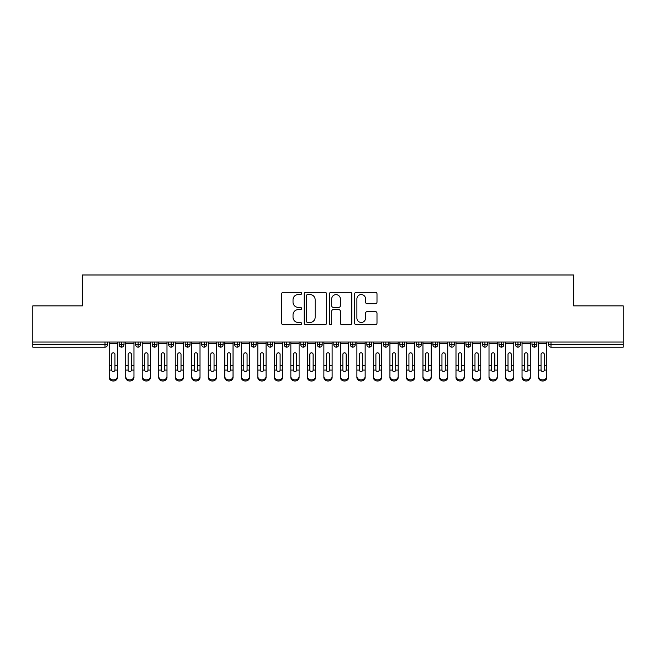 <?xml version="1.0" encoding="UTF-8"?>
<svg xmlns="http://www.w3.org/2000/svg" width="656" height="656" viewBox="0 0 656 656"><rect width="100%" height="100%" fill="white"/><g stroke="black" fill="none" stroke-linecap="round" stroke-linejoin="round"><path stroke-width="0.98" d="M301.58 293.437A1.132 1.132 0 0 0 300.44 292.305L283.22 292.305A1.624 1.624 0 0 0 281.596 293.921L281.596 323.105A1.624 1.624 0 0 0 283.22 324.72L300.44 324.72A1.132 1.132 0 0 0 301.58 323.588A1.132 1.132 0 0 0 300.44 322.457L298.218 322.457A5.191 5.191 0 0 1 293.027 317.266L293.027 314.831A5.191 5.191 0 0 1 298.218 309.648L300.44 309.648A1.132 1.132 0 0 0 301.58 308.509A1.132 1.132 0 0 0 300.44 307.377L298.218 307.377A5.191 5.191 0 0 1 293.027 302.195L293.027 299.759A5.191 5.191 0 0 1 298.218 294.569L300.44 294.569A1.132 1.132 0 0 0 301.58 293.437M375.371 303.728A1.624 1.624 0 0 0 376.995 302.113L376.995 293.921A1.624 1.624 0 0 0 375.371 292.305L356.249 292.305A1.624 1.624 0 0 0 354.625 293.921L354.625 323.105A1.624 1.624 0 0 0 356.249 324.72L375.371 324.72A1.624 1.624 0 0 0 376.995 323.105L376.995 313.215A1.624 1.624 0 0 0 375.371 311.592L367.188 311.592A1.624 1.624 0 0 0 365.564 313.215L365.564 318.119A4.338 4.338 0 0 1 361.235 322.457A4.338 4.338 0 0 1 356.897 318.119L356.897 298.906A4.338 4.338 0 0 1 361.235 294.569A4.338 4.338 0 0 1 365.564 298.906L365.564 302.113A1.624 1.624 0 0 0 367.188 303.728L375.371 303.728M32.8 342.038L623.2 342.038L623.2 305.868L573.656 305.868L573.656 274.987L82.344 274.987L82.344 305.868L32.8 305.868L32.8 344.679L105.009 344.679L105.009 342.038M326.581 293.921A1.624 1.624 0 0 0 324.958 292.305L305.835 292.305A1.624 1.624 0 0 0 304.212 293.921L304.212 323.105A1.624 1.624 0 0 0 305.835 324.72L324.958 324.72A1.624 1.624 0 0 0 326.581 323.105L326.581 293.921M331.042 292.305L350.165 292.305A1.624 1.624 0 0 1 351.788 293.921L351.788 323.105A1.624 1.624 0 0 1 350.165 324.72L341.981 324.72A1.624 1.624 0 0 1 340.357 323.105L340.357 311.272A1.624 1.624 0 0 0 338.742 309.648L333.305 309.648A1.624 1.624 0 0 0 331.69 311.272L331.69 323.588A1.132 1.132 0 0 1 330.55 324.72A1.132 1.132 0 0 1 329.419 323.588L329.419 293.921A1.624 1.624 0 0 1 331.042 292.305M107.486 342.038L107.486 344.679A2.476 2.476 0 0 1 105.009 347.155L32.8 347.155L32.8 344.679M623.2 342.038L623.2 347.155L550.991 347.155A2.476 2.476 0 0 1 548.514 344.679L548.514 342.038M121.606 342.038L121.606 344.679L119.13 344.679L119.13 342.038L119.13 344.679A2.476 2.476 0 0 0 121.606 347.155A2.476 2.476 0 0 0 124 344.679L124 342.038L124 344.679A2.476 2.476 0 0 1 121.606 347.155A2.476 2.476 0 0 1 119.13 344.679A2.476 2.476 0 0 0 121.606 347.155L121.606 344.679L124 344.679M105.009 347.155A2.476 2.476 0 0 0 107.486 344.679A2.476 2.476 0 0 1 105.009 347.155L105.009 344.679L107.486 344.679M138.121 342.038L138.121 344.679L135.644 344.679L135.644 342.038L135.644 344.679A2.476 2.476 0 0 0 138.121 347.155A2.476 2.476 0 0 0 140.515 344.679L140.515 342.038L140.515 344.679A2.476 2.476 0 0 1 138.121 347.155A2.476 2.476 0 0 1 135.644 344.679A2.476 2.476 0 0 0 138.121 347.155L138.121 344.679L140.515 344.679M154.636 342.038L154.636 344.679L152.159 344.679L152.159 342.038L152.159 344.679A2.476 2.476 0 0 0 154.636 347.155A2.476 2.476 0 0 0 157.03 344.679L157.03 342.038L157.03 344.679A2.476 2.476 0 0 1 154.636 347.155A2.476 2.476 0 0 1 152.159 344.679A2.476 2.476 0 0 0 154.636 347.155L154.636 344.679L157.03 344.679M171.15 342.038L171.15 347.155A2.476 2.476 0 0 1 168.674 344.679L168.674 342.038L168.674 344.679A2.476 2.476 0 0 0 171.15 347.155A2.476 2.476 0 0 0 173.545 344.679L173.545 342.038M187.665 342.038L187.665 347.155A2.476 2.476 0 0 1 185.189 344.679L185.189 342.038L185.189 344.679A2.476 2.476 0 0 0 187.665 347.155A2.476 2.476 0 0 0 190.06 344.679L190.06 342.038M204.18 347.155A2.476 2.476 0 0 1 201.704 344.679L201.704 342.038L201.704 344.679A2.476 2.476 0 0 0 204.18 347.155A2.476 2.476 0 0 0 206.574 344.679L206.574 342.038L206.574 344.679A2.476 2.476 0 0 1 204.18 347.155L204.18 344.679L206.574 344.679M220.695 347.155A2.476 2.476 0 0 1 218.218 344.679L218.218 342.038L218.218 344.679A2.476 2.476 0 0 0 220.695 347.155A2.476 2.476 0 0 0 223.089 344.679L223.089 342.038L223.089 344.679A2.476 2.476 0 0 1 220.695 347.155L220.695 344.679L223.089 344.679M237.21 342.038L237.21 344.679L234.733 344.679L234.733 342.038L234.733 344.679A2.476 2.476 0 0 0 237.21 347.155A2.476 2.476 0 0 0 239.604 344.679L239.604 342.038L239.604 344.679A2.476 2.476 0 0 1 237.21 347.155A2.476 2.476 0 0 1 234.733 344.679A2.476 2.476 0 0 0 237.21 347.155L237.21 344.679L239.604 344.679M253.724 342.038L253.724 347.155A2.476 2.476 0 0 1 251.248 344.679L251.248 342.038L251.248 344.679A2.476 2.476 0 0 0 253.724 347.155A2.476 2.476 0 0 0 256.119 344.679L256.119 342.038M270.239 342.038L270.239 347.155A2.476 2.476 0 0 1 267.763 344.679L267.763 342.038L267.763 344.679A2.476 2.476 0 0 0 270.239 347.155A2.476 2.476 0 0 0 272.634 344.679L272.634 342.038M286.754 342.038L286.754 347.155A2.476 2.476 0 0 1 284.278 344.679L284.278 342.038L284.278 344.679A2.476 2.476 0 0 0 286.754 347.155A2.476 2.476 0 0 0 289.148 344.679L289.148 342.038M303.269 342.038L303.269 344.679L300.792 344.679L300.792 342.038L300.792 344.679A2.476 2.476 0 0 0 303.269 347.155A2.476 2.476 0 0 0 305.663 344.679L305.663 342.038L305.663 344.679A2.476 2.476 0 0 1 303.269 347.155A2.476 2.476 0 0 1 300.792 344.679A2.476 2.476 0 0 0 303.269 347.155L303.269 344.679L305.663 344.679M319.784 342.038L319.784 344.679L317.307 344.679L317.307 342.038L317.307 344.679A2.476 2.476 0 0 0 319.784 347.155A2.476 2.476 0 0 0 322.178 344.679L322.178 342.038L322.178 344.679A2.476 2.476 0 0 1 319.784 347.155A2.476 2.476 0 0 1 317.307 344.679A2.476 2.476 0 0 0 319.784 347.155L319.784 344.679L322.178 344.679M336.298 342.038L336.298 344.679L333.822 344.679L333.822 342.038L333.822 344.679A2.476 2.476 0 0 0 336.298 347.155A2.476 2.476 0 0 0 338.693 344.679L338.693 342.038L338.693 344.679A2.476 2.476 0 0 1 336.298 347.155A2.476 2.476 0 0 1 333.822 344.679A2.476 2.476 0 0 0 336.298 347.155L336.298 344.679L338.693 344.679M352.813 342.038L352.813 347.155A2.476 2.476 0 0 1 350.337 344.679L350.337 342.038L350.337 344.679A2.476 2.476 0 0 0 352.813 347.155A2.476 2.476 0 0 0 355.208 344.679L355.208 342.038M369.328 342.038L369.328 347.155A2.476 2.476 0 0 1 366.852 344.679L366.852 342.038L366.852 344.679A2.476 2.476 0 0 0 369.328 347.155A2.476 2.476 0 0 0 371.722 344.679L371.722 342.038M385.843 342.038L385.843 344.679L383.366 344.679L383.366 342.038L383.366 344.679A2.476 2.476 0 0 0 385.843 347.155A2.476 2.476 0 0 0 388.237 344.679L388.237 342.038L388.237 344.679A2.476 2.476 0 0 1 385.843 347.155A2.476 2.476 0 0 1 383.366 344.679A2.476 2.476 0 0 0 385.843 347.155L385.843 344.679L388.237 344.679M402.358 342.038L402.358 347.155A2.476 2.476 0 0 1 399.881 344.679L399.881 342.038L399.881 344.679A2.476 2.476 0 0 0 402.358 347.155A2.476 2.476 0 0 0 404.752 344.679L404.752 342.038M418.872 342.038L418.872 347.155A2.476 2.476 0 0 1 416.396 344.679L416.396 342.038L416.396 344.679A2.476 2.476 0 0 0 418.872 347.155A2.476 2.476 0 0 0 421.267 344.679L421.267 342.038M435.387 342.038L435.387 347.155A2.476 2.476 0 0 1 432.911 344.679L432.911 342.038L432.911 344.679A2.476 2.476 0 0 0 435.387 347.155A2.476 2.476 0 0 0 437.782 344.679L437.782 342.038M451.902 342.038L451.902 347.155A2.476 2.476 0 0 1 449.426 344.679L449.426 342.038M454.296 342.038L454.296 344.679A2.476 2.476 0 0 1 451.902 347.155A2.476 2.476 0 0 0 454.296 344.679L449.426 344.679A2.476 2.476 0 0 0 451.902 347.155M468.417 342.038L468.417 347.155A2.476 2.476 0 0 1 465.94 344.679L465.94 342.038L465.94 344.679A2.476 2.476 0 0 0 468.417 347.155A2.476 2.476 0 0 0 470.811 344.679L470.811 342.038M484.932 342.038L484.932 347.155A2.476 2.476 0 0 1 482.455 344.679L482.455 342.038L482.455 344.679A2.476 2.476 0 0 0 484.932 347.155A2.476 2.476 0 0 0 487.326 344.679L487.326 342.038M501.446 342.038L501.446 347.155A2.476 2.476 0 0 1 498.97 344.679L498.97 342.038L498.97 344.679A2.476 2.476 0 0 0 501.446 347.155A2.476 2.476 0 0 0 503.841 344.679L503.841 342.038M517.961 342.038L517.961 347.155A2.476 2.476 0 0 1 515.485 344.679L515.485 342.038L515.485 344.679A2.476 2.476 0 0 0 517.961 347.155A2.476 2.476 0 0 0 520.356 344.679L520.356 342.038M534.476 342.038L534.476 347.155A2.476 2.476 0 0 1 532 344.679L532 342.038L532 344.679A2.476 2.476 0 0 0 534.476 347.155A2.476 2.476 0 0 0 536.87 344.679L536.87 342.038M204.18 342.038L204.18 344.679L201.704 344.679M220.695 342.038L220.695 344.679L218.218 344.679M307.615 294.569A1.132 1.132 0 0 0 306.483 295.708L306.483 321.317A1.132 1.132 0 0 0 307.615 322.457L309.968 322.457A5.191 5.191 0 0 0 315.151 317.266L315.151 299.759A5.191 5.191 0 0 0 309.968 294.569L307.615 294.569M340.357 298.988A4.338 4.338 0 0 0 336.028 294.651A4.338 4.338 0 0 0 331.69 298.988L331.69 305.753A1.624 1.624 0 0 0 333.305 307.377L338.742 307.377A1.624 1.624 0 0 0 340.357 305.753L340.357 298.988M114.964 364.9L114.964 354.412A1.648 1.599 -0 0 0 113.308 352.813A1.648 1.599 0 0 1 114.964 354.412L114.956 370.091A1.648 1.419 180 0 1 111.659 370.091L111.659 365.441L109.183 365.441L109.183 376.364A4.125 3.551 -0 0 0 113.308 379.914A4.125 3.551 -0 0 0 117.44 376.364L117.44 371.189M117.44 377.462A4.125 3.551 180 0 1 113.308 381.013A4.125 3.551 180 0 1 109.183 377.462L109.183 376.364M111.659 365.441L111.659 354.412A1.648 1.599 0 0 1 113.308 352.813M117.44 342.038L117.44 376.364M109.183 342.038L109.183 365.441M131.479 364.9L131.479 354.412A1.648 1.599 -0 0 0 129.822 352.813A1.648 1.599 0 0 1 131.479 354.412L131.471 370.091A1.648 1.419 180 0 1 128.174 370.091L128.174 365.441L125.698 365.441L125.698 376.364A4.125 3.551 -0 0 0 129.822 379.914A4.125 3.551 -0 0 0 133.955 376.364L133.955 371.189M147.994 364.9L147.994 354.412A1.648 1.599 -0 0 0 146.337 352.813A1.648 1.599 0 0 1 147.994 354.412L147.985 370.091A1.648 1.419 180 0 1 144.689 370.091L144.689 365.441L142.213 365.441L142.213 376.364A4.125 3.551 -0 0 0 146.337 379.914A4.125 3.551 -0 0 0 150.47 376.364L150.47 371.189M164.508 364.9L164.508 354.412A1.648 1.599 -0 0 0 162.852 352.813A1.648 1.599 0 0 1 164.508 354.412L164.5 370.091A1.648 1.419 180 0 1 161.204 370.091L161.204 365.441L158.727 365.441L158.727 376.364A4.125 3.551 -0 0 0 162.852 379.914A4.125 3.551 -0 0 0 166.985 376.364L166.985 371.189M181.023 364.9L181.023 354.412A1.648 1.599 -0 0 0 179.367 352.813A1.648 1.599 0 0 1 181.023 354.412L181.015 370.091A1.648 1.419 180 0 1 177.719 370.091L177.719 365.441L175.242 365.441L175.242 376.364A4.125 3.551 -0 0 0 179.367 379.914A4.125 3.551 -0 0 0 183.5 376.364L183.5 371.189M133.955 377.462A4.125 3.551 180 0 1 129.822 381.013A4.125 3.551 180 0 1 125.698 377.462L125.698 376.364M128.174 365.441L128.174 354.412A1.648 1.599 0 0 1 129.822 352.813M133.955 342.038L133.955 376.364M125.698 342.038L125.698 365.441M150.47 377.462A4.125 3.551 180 0 1 146.337 381.013A4.125 3.551 180 0 1 142.213 377.462L142.213 376.364M144.689 365.441L144.689 354.412A1.648 1.599 0 0 1 146.337 352.813M150.47 342.038L150.47 376.364M142.213 342.038L142.213 365.441M166.985 377.462A4.125 3.551 180 0 1 162.852 381.013A4.125 3.551 180 0 1 158.727 377.462L158.727 376.364M161.204 365.441L161.204 354.412A1.648 1.599 0 0 1 162.852 352.813M166.985 342.038L166.985 376.364M158.727 342.038L158.727 365.441M183.5 377.462A4.125 3.551 180 0 1 179.367 381.013A4.125 3.551 180 0 1 175.242 377.462L175.242 376.364M177.719 365.441L177.719 354.412A1.648 1.599 0 0 1 179.367 352.813M183.5 342.038L183.5 376.364M175.242 342.038L175.242 365.441M197.538 364.9L197.538 354.412A1.648 1.599 -0 0 0 195.882 352.813A1.648 1.599 0 0 1 197.538 354.412L197.53 370.091A1.648 1.419 180 0 1 194.233 370.091L194.233 365.441L191.757 365.441L191.757 376.364A4.125 3.551 -0 0 0 195.882 379.914A4.125 3.551 -0 0 0 200.014 376.364L200.014 371.189M200.014 377.462A4.125 3.551 180 0 1 195.882 381.013A4.125 3.551 180 0 1 191.757 377.462L191.757 376.364M194.233 365.441L194.233 354.412A1.648 1.599 0 0 1 195.882 352.813M200.014 342.038L200.014 376.364M191.757 342.038L191.757 365.441M214.045 364.9L214.045 354.412A1.648 1.599 -0 0 0 212.396 352.813A1.648 1.599 0 0 1 214.045 354.412L214.045 370.091A1.648 1.419 180 0 1 210.748 370.091L210.748 365.441L208.272 365.441L208.272 376.364A4.125 3.551 -0 0 0 212.396 379.914A4.125 3.551 -0 0 0 216.529 376.364L216.529 371.189M230.559 364.9L230.559 354.412A1.648 1.599 -0 0 0 228.911 352.813A1.648 1.599 0 0 1 230.559 354.412L230.559 370.091A1.648 1.419 180 0 1 227.263 370.091L227.263 365.441L224.787 365.441L224.787 376.364A4.125 3.551 -0 0 0 228.911 379.914A4.125 3.551 -0 0 0 233.044 376.364L233.044 371.189M247.074 364.9L247.074 354.412A1.648 1.599 -0 0 0 245.426 352.813A1.648 1.599 0 0 1 247.074 354.412L247.074 370.091A1.648 1.419 180 0 1 243.778 370.091L243.778 365.441L241.301 365.441L241.301 376.364A4.125 3.551 -0 0 0 245.426 379.914A4.125 3.551 -0 0 0 249.559 376.364L249.559 371.189M263.589 364.9L263.589 354.412A1.648 1.599 -0 0 0 261.941 352.813A1.648 1.599 0 0 1 263.589 354.412L263.589 370.091A1.648 1.419 180 0 1 260.293 370.091L260.293 365.441L257.816 365.441L257.816 376.364A4.125 3.551 -0 0 0 261.941 379.914A4.125 3.551 -0 0 0 266.074 376.364L266.074 371.189M216.529 377.462A4.125 3.551 180 0 1 212.396 381.013A4.125 3.551 180 0 1 208.272 377.462L208.272 376.364M210.748 365.441L210.748 354.412A1.648 1.599 0 0 1 212.396 352.813M216.529 342.038L216.529 376.364M208.272 342.038L208.272 365.441M233.044 377.462A4.125 3.551 180 0 1 228.911 381.013A4.125 3.551 180 0 1 224.787 377.462L224.787 376.364M227.263 365.441L227.263 354.412A1.648 1.599 0 0 1 228.911 352.813M233.044 342.038L233.044 376.364M224.787 342.038L224.787 365.441M249.559 377.462A4.125 3.551 180 0 1 245.426 381.013A4.125 3.551 180 0 1 241.301 377.462L241.301 376.364M243.778 365.441L243.778 354.412A1.648 1.599 0 0 1 245.426 352.813M249.559 342.038L249.559 376.364M241.301 342.038L241.301 365.441M266.074 377.462A4.125 3.551 180 0 1 261.941 381.013A4.125 3.551 180 0 1 257.816 377.462L257.816 376.364M260.293 365.441L260.293 354.412A1.648 1.599 0 0 1 261.941 352.813M266.074 342.038L266.074 376.364M257.816 342.038L257.816 365.441M280.104 364.9L280.104 354.412A1.648 1.599 -0 0 0 278.456 352.813A1.648 1.599 0 0 1 280.104 354.412L280.104 370.091A1.648 1.419 180 0 1 276.807 370.091L276.807 365.441L274.331 365.441L274.331 376.364A4.125 3.551 -0 0 0 278.456 379.914A4.125 3.551 -0 0 0 282.588 376.364L282.588 371.189M296.619 364.9L296.619 354.412A1.648 1.599 -0 0 0 294.97 352.813A1.648 1.599 0 0 1 296.619 354.412L296.619 370.091A1.648 1.419 180 0 1 293.322 370.091L293.322 365.441L290.846 365.441L290.846 376.364A4.125 3.551 -0 0 0 294.97 379.914A4.125 3.551 -0 0 0 299.103 376.364L299.103 371.189M313.133 364.9L313.133 354.412A1.648 1.599 -0 0 0 311.485 352.813A1.648 1.599 0 0 1 313.133 354.412L313.133 370.091A1.648 1.419 180 0 1 309.837 370.091L309.837 365.441L307.361 365.441L307.361 376.364A4.125 3.551 -0 0 0 311.485 379.914A4.125 3.551 -0 0 0 315.618 376.364L315.618 371.189M329.648 364.9L329.648 354.412A1.648 1.599 -0 0 0 328 352.813A1.648 1.599 0 0 1 329.648 354.412L329.648 370.091A1.648 1.419 180 0 1 326.352 370.091L326.352 365.441L323.875 365.441L323.875 376.364A4.125 3.551 -0 0 0 328 379.914A4.125 3.551 -0 0 0 332.125 376.364L332.125 371.189M346.163 364.9L346.163 354.412A1.648 1.599 -0 0 0 344.515 352.813A1.648 1.599 0 0 1 346.163 354.412L346.163 370.091A1.648 1.419 180 0 1 342.867 370.091L342.867 365.441L340.382 365.441L340.382 376.364A4.125 3.551 -0 0 0 344.515 379.914A4.125 3.551 -0 0 0 348.639 376.364L348.639 371.189M282.588 377.462A4.125 3.551 180 0 1 278.456 381.013A4.125 3.551 180 0 1 274.331 377.462L274.331 376.364M276.807 365.441L276.807 354.412A1.648 1.599 0 0 1 278.456 352.813M282.588 342.038L282.588 376.364M274.331 342.038L274.331 365.441M299.103 377.462A4.125 3.551 180 0 1 294.97 381.013A4.125 3.551 180 0 1 290.846 377.462L290.846 376.364M293.322 365.441L293.322 354.412A1.648 1.599 0 0 1 294.97 352.813M299.103 342.038L299.103 376.364M290.846 342.038L290.846 365.441M315.618 377.462A4.125 3.551 180 0 1 311.485 381.013A4.125 3.551 180 0 1 307.361 377.462L307.361 376.364M309.837 365.441L309.837 354.412A1.648 1.599 0 0 1 311.485 352.813M315.618 342.038L315.618 376.364M307.361 342.038L307.361 365.441M332.125 377.462A4.125 3.551 180 0 1 328 381.013A4.125 3.551 180 0 1 323.875 377.462L323.875 376.364M326.352 365.441L326.352 354.412A1.648 1.599 0 0 1 328 352.813M332.125 342.038L332.125 376.364M323.875 342.038L323.875 365.441M348.639 377.462A4.125 3.551 180 0 1 344.515 381.013A4.125 3.551 180 0 1 340.382 377.462L340.382 376.364M342.867 365.441L342.867 354.412A1.648 1.599 0 0 1 344.515 352.813M348.639 342.038L348.639 376.364M340.382 342.038L340.382 365.441M362.678 364.9L362.678 354.412A1.648 1.599 -0 0 0 361.03 352.813A1.648 1.599 0 0 1 362.678 354.412L362.678 370.091A1.648 1.419 180 0 1 359.381 370.091L359.381 365.441L356.897 365.441L356.897 376.364A4.125 3.551 -0 0 0 361.03 379.914A4.125 3.551 -0 0 0 365.154 376.364L365.154 371.189M365.154 377.462A4.125 3.551 180 0 1 361.03 381.013A4.125 3.551 180 0 1 356.897 377.462L356.897 376.364M359.381 365.441L359.381 354.412A1.648 1.599 0 0 1 361.03 352.813M365.154 342.038L365.154 376.364M356.897 342.038L356.897 365.441M379.193 364.9L379.193 354.412A1.648 1.599 -0 0 0 377.544 352.813A1.648 1.599 0 0 1 379.193 354.412L379.193 370.091A1.648 1.419 180 0 1 375.896 370.091L375.896 365.441L373.412 365.441L373.412 376.364A4.125 3.551 -0 0 0 377.544 379.914A4.125 3.551 -0 0 0 381.669 376.364L381.669 371.189M381.669 377.462A4.125 3.551 180 0 1 377.544 381.013A4.125 3.551 180 0 1 373.412 377.462L373.412 376.364M375.896 365.441L375.896 354.412A1.648 1.599 0 0 1 377.544 352.813M381.669 342.038L381.669 376.364M373.412 342.038L373.412 365.441M395.707 364.9L395.707 354.412A1.648 1.599 -0 0 0 394.059 352.813A1.648 1.599 0 0 1 395.707 354.412L395.707 370.091A1.648 1.419 180 0 1 392.411 370.091L392.411 365.441L389.926 365.441L389.926 376.364A4.125 3.551 -0 0 0 394.059 379.914A4.125 3.551 -0 0 0 398.184 376.364L398.184 371.189M398.184 377.462A4.125 3.551 180 0 1 394.059 381.013A4.125 3.551 180 0 1 389.926 377.462L389.926 376.364M392.411 365.441L392.411 354.412A1.648 1.599 0 0 1 394.059 352.813M398.184 342.038L398.184 376.364M389.926 342.038L389.926 365.441M412.222 364.9L412.222 354.412A1.648 1.599 -0 0 0 410.574 352.813A1.648 1.599 0 0 1 412.222 354.412L412.222 370.091A1.648 1.419 180 0 1 408.926 370.091L408.926 365.441L406.441 365.441L406.441 376.364A4.125 3.551 -0 0 0 410.574 379.914A4.125 3.551 -0 0 0 414.699 376.364L414.699 371.189M414.699 377.462A4.125 3.551 180 0 1 410.574 381.013A4.125 3.551 180 0 1 406.441 377.462L406.441 376.364M408.926 365.441L408.926 354.412A1.648 1.599 0 0 1 410.574 352.813M414.699 342.038L414.699 376.364M406.441 342.038L406.441 365.441M428.737 364.9L428.737 354.412A1.648 1.599 -0 0 0 427.089 352.813A1.648 1.599 0 0 1 428.737 354.412L428.737 370.091A1.648 1.419 180 0 1 425.441 370.091L425.441 365.441L422.956 365.441L422.956 376.364A4.125 3.551 -0 0 0 427.089 379.914A4.125 3.551 -0 0 0 431.213 376.364L431.213 371.189M431.213 377.462A4.125 3.551 180 0 1 427.089 381.013A4.125 3.551 180 0 1 422.956 377.462L422.956 376.364M425.441 365.441L425.441 354.412A1.648 1.599 0 0 1 427.089 352.813M431.213 342.038L431.213 376.364M422.956 342.038L422.956 365.441M445.252 364.9L445.252 354.412A1.648 1.599 -0 0 0 443.604 352.813A1.648 1.599 0 0 1 445.252 354.412L445.252 370.091A1.648 1.419 180 0 1 441.955 370.091L441.955 365.441L439.471 365.441L439.471 376.364A4.125 3.551 -0 0 0 443.604 379.914A4.125 3.551 -0 0 0 447.728 376.364L447.728 371.189M447.728 377.462A4.125 3.551 180 0 1 443.604 381.013A4.125 3.551 180 0 1 439.471 377.462L439.471 376.364M441.955 365.441L441.955 354.412A1.648 1.599 0 0 1 443.604 352.813M447.728 342.038L447.728 376.364M439.471 342.038L439.471 365.441M461.767 364.9L461.767 354.412A1.648 1.599 -0 0 0 460.118 352.813A1.648 1.599 0 0 1 461.767 354.412L461.767 370.091A1.648 1.419 180 0 1 458.47 370.091L458.462 365.441L455.986 365.441L455.986 376.364A4.125 3.551 -0 0 0 460.118 379.914A4.125 3.551 -0 0 0 464.243 376.364L464.243 371.189M464.243 377.462A4.125 3.551 180 0 1 460.118 381.013A4.125 3.551 180 0 1 455.986 377.462L455.986 376.364M458.462 365.441L458.462 354.412A1.648 1.599 0 0 1 460.118 352.813M464.243 342.038L464.243 376.364M455.986 342.038L455.986 365.441M478.281 364.9L478.281 354.412A1.648 1.599 -0 0 0 476.633 352.813A1.648 1.599 0 0 1 478.281 354.412L478.281 370.091A1.648 1.419 180 0 1 474.985 370.091L474.977 365.441L472.5 365.441L472.5 376.364A4.125 3.551 -0 0 0 476.633 379.914A4.125 3.551 -0 0 0 480.758 376.364L480.758 371.189M480.758 377.462A4.125 3.551 180 0 1 476.633 381.013A4.125 3.551 180 0 1 472.5 377.462L472.5 376.364M474.977 365.441L474.977 354.412A1.648 1.599 0 0 1 476.633 352.813M480.758 342.038L480.758 376.364M472.5 342.038L472.5 365.441M494.796 364.9L494.796 354.412A1.648 1.599 -0 0 0 493.148 352.813A1.648 1.599 0 0 1 494.796 354.412L494.796 370.091A1.648 1.419 180 0 1 491.5 370.091L491.492 365.441L489.015 365.441L489.015 376.364A4.125 3.551 -0 0 0 493.148 379.914A4.125 3.551 -0 0 0 497.273 376.364L497.273 371.189M497.273 377.462A4.125 3.551 180 0 1 493.148 381.013A4.125 3.551 180 0 1 489.015 377.462L489.015 376.364M491.492 365.441L491.492 354.412A1.648 1.599 0 0 1 493.148 352.813M497.273 342.038L497.273 376.364M489.015 342.038L489.015 365.441M511.311 364.9L511.311 354.412A1.648 1.599 -0 0 0 509.663 352.813A1.648 1.599 0 0 1 511.311 354.412L511.311 370.091A1.648 1.419 180 0 1 508.015 370.091L508.006 365.441L505.53 365.441L505.53 376.364A4.125 3.551 -0 0 0 509.663 379.914A4.125 3.551 -0 0 0 513.787 376.364L513.787 371.189M513.787 377.462A4.125 3.551 180 0 1 509.663 381.013A4.125 3.551 180 0 1 505.53 377.462L505.53 376.364M508.006 365.441L508.006 354.412A1.648 1.599 0 0 1 509.663 352.813M513.787 342.038L513.787 376.364M505.53 342.038L505.53 365.441M527.826 364.9L527.826 354.412A1.648 1.599 -0 0 0 526.178 352.813A1.648 1.599 0 0 1 527.826 354.412L527.826 370.091A1.648 1.419 180 0 1 524.529 370.091L524.521 365.441L522.045 365.441L522.045 376.364A4.125 3.551 -0 0 0 526.178 379.914A4.125 3.551 -0 0 0 530.302 376.364L530.302 371.189M530.302 377.462A4.125 3.551 180 0 1 526.178 381.013A4.125 3.551 180 0 1 522.045 377.462L522.045 376.364M524.521 365.441L524.521 354.412A1.648 1.599 0 0 1 526.178 352.813M530.302 342.038L530.302 376.364M522.045 342.038L522.045 365.441M544.341 364.9L544.341 354.412A1.648 1.599 -0 0 0 542.692 352.813A1.648 1.599 0 0 1 544.341 354.412L544.341 370.091A1.648 1.419 180 0 1 541.044 370.091L541.036 365.441L538.56 365.441L538.56 376.364A4.125 3.551 -0 0 0 542.692 379.914A4.125 3.551 -0 0 0 546.817 376.364L546.817 371.189M546.817 377.462A4.125 3.551 180 0 1 542.692 381.013A4.125 3.551 180 0 1 538.56 377.462L538.56 376.364M541.036 365.441L541.036 354.412A1.648 1.599 0 0 1 542.692 352.813M546.817 342.038L546.817 376.364M538.56 342.038L538.56 365.441M550.991 342.038L550.991 344.679L623.2 344.679M550.991 344.679L550.991 347.155A2.476 2.476 0 0 1 548.514 344.679L550.991 344.679M168.674 344.679A2.476 2.476 0 0 0 171.15 347.155A2.476 2.476 0 0 0 173.545 344.679L168.674 344.679M185.189 344.679A2.476 2.476 0 0 0 187.665 347.155A2.476 2.476 0 0 0 190.06 344.679L185.189 344.679M251.248 344.679A2.476 2.476 0 0 0 253.724 347.155A2.476 2.476 0 0 0 256.119 344.679L251.248 344.679M267.763 344.679A2.476 2.476 0 0 0 270.239 347.155A2.476 2.476 0 0 0 272.634 344.679L267.763 344.679M284.278 344.679A2.476 2.476 0 0 0 286.754 347.155A2.476 2.476 0 0 0 289.148 344.679L284.278 344.679M350.337 344.679A2.476 2.476 0 0 0 352.813 347.155A2.476 2.476 0 0 0 355.208 344.679L350.337 344.679M366.852 344.679A2.476 2.476 0 0 0 369.328 347.155A2.476 2.476 0 0 0 371.722 344.679L366.852 344.679M399.881 344.679L404.752 344.679A2.476 2.476 0 0 1 402.358 347.155M416.396 344.679A2.476 2.476 0 0 0 418.872 347.155A2.476 2.476 0 0 0 421.267 344.679L416.396 344.679M432.911 344.679A2.476 2.476 0 0 0 435.387 347.155A2.476 2.476 0 0 0 437.782 344.679L432.911 344.679M465.94 344.679L470.811 344.679A2.476 2.476 0 0 1 468.417 347.155M482.455 344.679L487.326 344.679A2.476 2.476 0 0 1 484.932 347.155M498.97 344.679A2.476 2.476 0 0 0 501.446 347.155A2.476 2.476 0 0 0 503.841 344.679L498.97 344.679M515.485 344.679A2.476 2.476 0 0 0 517.961 347.155A2.476 2.476 0 0 0 520.356 344.679L515.485 344.679M532 344.679A2.476 2.476 0 0 0 534.476 347.155A2.476 2.476 0 0 0 536.87 344.679L532 344.679M117.44 365.441L114.964 365.441M117.44 343.285L109.183 343.285M111.659 370.091L109.183 370.091M117.44 370.091L114.956 370.091M133.955 365.441L131.479 365.441M133.955 343.285L125.698 343.285M128.174 370.091L125.698 370.091M133.955 370.091L131.471 370.091M150.47 365.441L147.994 365.441M150.47 343.285L142.213 343.285M144.689 370.091L142.213 370.091M150.47 370.091L147.985 370.091M166.985 365.441L164.508 365.441M166.985 343.285L158.727 343.285M161.204 370.091L158.727 370.091M166.985 370.091L164.5 370.091M183.5 365.441L181.023 365.441M183.5 343.285L175.242 343.285M177.719 370.091L175.242 370.091M183.5 370.091L181.015 370.091M200.014 365.441L197.538 365.441M200.014 343.285L191.757 343.285M194.233 370.091L191.757 370.091M200.014 370.091L197.53 370.091M216.529 365.441L214.045 365.441M216.529 343.285L208.272 343.285M210.748 370.091L208.272 370.091M216.529 370.091L214.045 370.091M233.044 365.441L230.559 365.441M233.044 343.285L224.787 343.285M227.263 370.091L224.787 370.091M233.044 370.091L230.559 370.091M249.559 365.441L247.074 365.441M249.559 343.285L241.301 343.285M243.778 370.091L241.301 370.091M249.559 370.091L247.074 370.091M266.074 365.441L263.589 365.441M266.074 343.285L257.816 343.285M260.293 370.091L257.816 370.091M266.074 370.091L263.589 370.091M282.588 365.441L280.104 365.441M282.588 343.285L274.331 343.285M276.807 370.091L274.331 370.091M282.588 370.091L280.104 370.091M299.103 365.441L296.619 365.441M299.103 343.285L290.846 343.285M293.322 370.091L290.846 370.091M299.103 370.091L296.619 370.091M315.618 365.441L313.133 365.441M315.618 343.285L307.361 343.285M309.837 370.091L307.361 370.091M315.618 370.091L313.133 370.091M332.125 365.441L329.648 365.441M332.125 343.285L323.875 343.285M326.352 370.091L323.875 370.091M332.125 370.091L329.648 370.091M348.639 365.441L346.163 365.441M348.639 343.285L340.382 343.285M342.867 370.091L340.382 370.091M348.639 370.091L346.163 370.091M365.154 365.441L362.678 365.441M365.154 343.285L356.897 343.285M359.381 370.091L356.897 370.091M365.154 370.091L362.678 370.091M381.669 365.441L379.193 365.441M381.669 343.285L373.412 343.285M375.896 370.091L373.412 370.091M381.669 370.091L379.193 370.091M398.184 365.441L395.707 365.441M398.184 343.285L389.926 343.285M392.411 370.091L389.926 370.091M398.184 370.091L395.707 370.091M414.699 365.441L412.222 365.441M414.699 343.285L406.441 343.285M408.926 370.091L406.441 370.091M414.699 370.091L412.222 370.091M431.213 365.441L428.737 365.441M431.213 343.285L422.956 343.285M425.441 370.091L422.956 370.091M431.213 370.091L428.737 370.091M447.728 365.441L445.252 365.441M447.728 343.285L439.471 343.285M441.955 370.091L439.471 370.091M447.728 370.091L445.252 370.091M464.243 365.441L461.767 365.441M464.243 343.285L455.986 343.285M458.47 370.091L455.986 370.091M464.243 370.091L461.767 370.091M480.758 365.441L478.281 365.441M480.758 343.285L472.5 343.285M474.985 370.091L472.5 370.091M480.758 370.091L478.281 370.091M497.273 365.441L494.796 365.441M497.273 343.285L489.015 343.285M491.5 370.091L489.015 370.091M497.273 370.091L494.796 370.091M513.787 365.441L511.311 365.441M513.787 343.285L505.53 343.285M508.015 370.091L505.53 370.091M513.787 370.091L511.311 370.091M530.302 365.441L527.826 365.441M530.302 343.285L522.045 343.285M524.529 370.091L522.045 370.091M530.302 370.091L527.826 370.091M546.817 365.441L544.341 365.441M546.817 343.285L538.56 343.285M541.044 370.091L538.56 370.091M546.817 370.091L544.341 370.091"/></g></svg>
